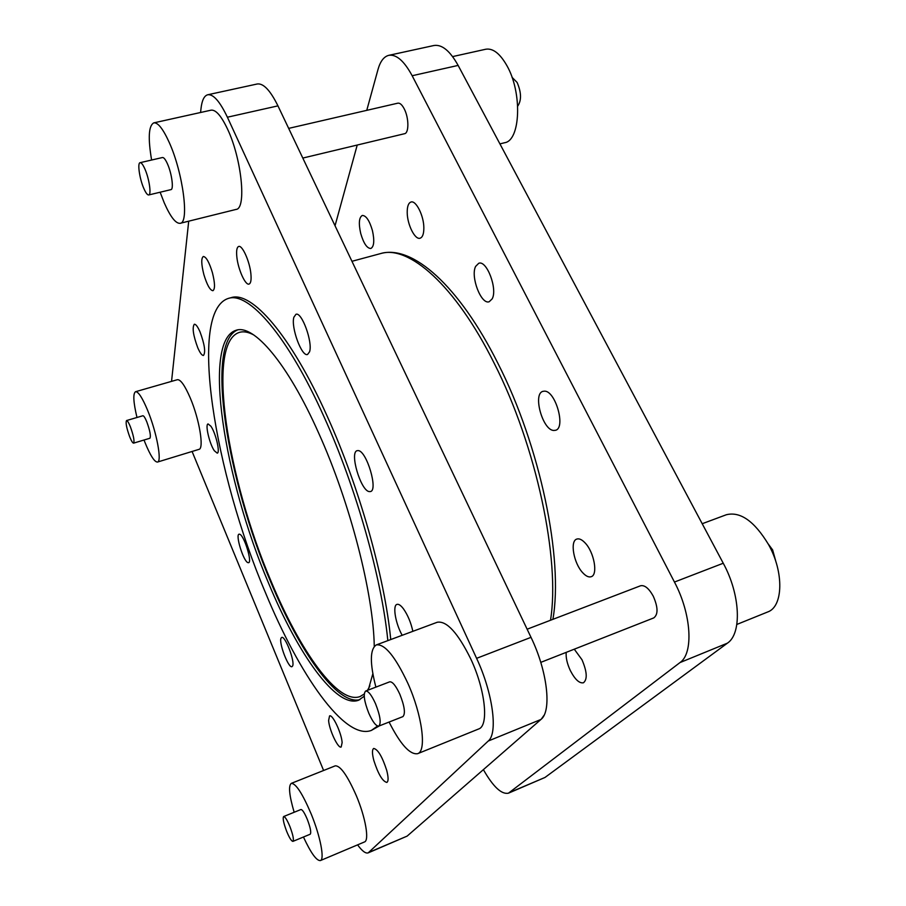 <?xml version="1.0" encoding="UTF-8"?>
<svg xmlns="http://www.w3.org/2000/svg" width="906" height="906" viewBox="0 0 906 906"><rect width="100%" height="100%" fill="white"/><g stroke="black" fill="none" stroke-linecap="round" stroke-linejoin="round"><path stroke-width="1.36" d="M253.714 334.926C248.335 332.038 243.601 331.177 239.535 332.332C205.436 342.604 227.576 479.75 271.166 581.448C299.943 650.882 338.029 704.925 360.078 696.544L364.246 693.996M512.026 77.316L517.111 82.446C521.414 92.457 521.618 100.351 517.722 106.115M499.931 143.895L504.574 142.74C520.474 140.781 522.547 92.706 506.816 65.504C499.931 53.465 492.898 48.052 485.741 49.241L452.615 56.591M768.152 543.872L772.637 549.931L776.204 562.728M736.838 624.449L767.608 612.003C783.226 606.839 784.143 572.15 768.503 544.506C754.415 521.222 740.372 511.301 726.374 514.733L702.207 523.725M574.268 649.194L581.992 659.738C587.077 671.731 587.564 679.409 583.441 682.784C579.319 683.532 574.936 679.432 570.293 670.497C567.099 663.588 565.74 657.541 566.216 652.354M544.019 715.332L541.301 719.126M360.701 233.431C358.493 223.386 359.025 217.395 362.309 215.447C366.115 215.515 369.489 220.566 372.434 230.588C374.608 240.656 374.076 246.625 370.826 248.493C366.998 248.403 363.623 243.386 360.701 233.431M407.213 212.672C407.145 206.523 408.402 202.967 410.996 202.027C416.013 200.113 423.861 215.775 423.849 227.848C423.849 233.861 422.604 237.315 420.09 238.21C415.016 240.079 407.315 224.711 407.213 212.672M475.627 266.398L478.753 263.272C486.76 259.897 497.813 289.184 492.151 298.889L489.195 301.732C481.177 304.982 470.293 276.545 475.627 266.398M544.449 391.154C555.48 390.565 566.069 428.062 555.537 430.282L553.736 430.463C542.637 430.271 532.513 393.702 542.954 391.347L544.449 391.154M584.948 542.762C594.121 551.947 598.266 574.948 591.165 576.714C588.73 577.496 585.933 576.182 582.773 572.785C573.747 563.43 569.704 540.939 576.816 539.07C579.149 538.323 581.867 539.546 584.948 542.762M130.339 426.669C133.544 435.571 134.632 441.063 133.601 443.136C132.729 443.159 131.449 441.109 129.762 436.975C126.568 428.13 125.492 422.66 126.523 420.554C127.384 420.52 128.652 422.558 130.339 426.669M126.523 420.554L142.876 415.752C143.782 415.695 145.085 417.723 146.783 421.811C150 430.678 151.03 436.16 149.898 438.255L133.601 443.136M144.02 440.01L145.107 442.785C150.419 455.707 154.552 462.128 157.485 462.06C162.174 461.788 156.681 432.196 147.689 410.486C142.389 397.779 138.335 391.517 135.538 391.709C132.876 393.566 133.352 402.162 136.976 417.485M157.485 462.06L198.924 449.376C204.246 448.889 199.445 419.421 190.283 398.017C184.869 385.492 180.577 379.376 177.383 379.693L135.538 391.709M144.937 169.082C149.264 178.765 151.574 194.869 148.709 194.96C147.406 195.084 145.787 192.921 143.839 188.482C139.581 178.912 137.225 162.865 140.102 162.684C141.381 162.559 142.989 164.688 144.937 169.082M140.102 162.684L162.48 157.519C163.827 157.372 165.492 159.479 167.451 163.839C171.823 173.454 173.929 189.513 170.917 189.637L148.709 194.96M160.124 192.219L164.314 203.001C170.487 216.953 175.775 223.725 180.158 223.306C189.501 223.204 183.103 172.808 169.173 142.31C163.057 128.856 157.927 122.378 153.794 122.865C148.618 125.651 147.893 138.04 151.608 160.034M180.158 223.306L236.058 209.422C246.625 208.98 241.8 158.958 227.519 129.037C221.257 115.832 215.764 109.547 211.064 110.17L153.794 122.865M289.92 826.566C293.023 834.868 294.031 839.805 292.932 841.368C291.494 841.289 289.388 837.925 286.636 831.278C283.555 823.044 282.559 818.129 283.646 816.544C285.062 816.589 287.145 819.93 289.92 826.566M283.646 816.544L300.917 809.522C302.4 809.522 304.541 812.829 307.327 819.42C310.441 827.676 311.404 832.603 310.226 834.211L292.932 841.368M303.453 837.019C310.894 853.033 316.534 860.893 320.384 860.575C324.812 859.488 320.328 836.227 311.245 814.132C302.491 793.554 295.832 783.305 291.279 783.384C288.278 785.808 289.24 795.434 294.156 812.263M320.384 860.575L364.472 841.957C369.512 840.598 365.537 817.416 356.318 795.683C347.383 775.457 340.35 765.513 335.209 765.853L291.279 783.384M375.526 703.713C380.271 715.865 381.358 723.328 378.81 726.091C376.115 726.318 372.796 722.059 368.833 713.305C364.144 701.267 363.068 693.849 365.628 691.052C368.244 690.768 371.551 694.993 375.526 703.713M365.628 691.052L389.693 681.833C392.457 681.505 395.843 685.649 399.852 694.29C404.608 706.34 405.616 713.792 402.887 716.623L378.81 726.091M389.082 722.048C400.373 744.324 409.886 754.868 417.609 753.69C426.896 751.255 422.219 715.14 407.904 683.396C395.276 656.533 384.756 643.702 376.341 644.902C369.875 649.104 369.727 663.181 375.888 687.122M417.609 753.69L478.572 729.013C489.07 726.057 485.457 690.157 470.871 659.149C457.938 632.932 446.737 620.633 437.258 622.252L376.341 644.902M288.674 128.38L397.847 103.171C399.92 102.854 402.026 104.7 404.167 108.743C408.957 117.633 409.116 133.171 404.529 133.714L302.808 158.063M527.133 629.206L640.553 585.774C644.653 584.88 648.889 588.345 653.249 596.159C658.096 607.258 658.266 614.506 653.758 617.915L540.769 662.377M387.836 640.621C381.743 578.458 356.058 487.349 324.167 417.134C287.542 335.265 248.493 291.438 228.357 298.414C187.644 311.517 214.756 473.555 265.39 592.513C299.15 674.483 344.642 740.519 371.335 730.429L377.609 726.046M371.335 730.429L379.41 725.853M390.746 639.545C384.744 577.394 359.116 486.352 327.191 416.194C290.52 334.427 251.347 290.667 231.075 297.678L228.357 298.414M374.257 646.408C373.544 594.189 350.203 502.807 318.753 433.283C287.474 362.83 253.635 324.076 236.138 330.248C201.698 340.701 224.405 479.908 268.55 583.113C297.712 653.622 336.296 708.707 358.583 700.236L364.223 696.238M237.508 329.954C204.677 343.793 227.349 480.554 270.883 582.309C299.501 651.346 337.202 705.604 359.863 699.659M386.703 770.327C382.264 756.657 377.938 749.364 373.714 748.447C372.004 749.556 372.049 753.622 373.872 760.621C378.244 774.154 382.57 781.425 386.839 782.422C388.538 781.346 388.493 777.314 386.703 770.327M342.128 742.626C341.619 733.181 332.525 713.939 329.569 715.921L328.606 720.485C329.195 729.908 338.131 748.9 341.166 747.02L342.128 742.626M292.593 666.012C295.197 661.697 285.062 635.265 281.664 637.45L281.041 638.175C278.618 642.796 288.561 668.685 292.004 666.646L292.593 666.012M247.802 562.603L248.584 562.705C252.457 562.298 244.167 535.514 239.762 534.257L239.059 534.178C235.232 534.699 243.318 560.939 247.802 562.603M214.314 450.735L217.225 453.147C220.418 452.943 215.764 433.023 210.905 426.228L208.086 423.94C204.915 424.257 209.501 443.838 214.314 450.735M197.78 347.791C200.079 353.034 201.981 355.594 203.499 355.446C205.764 352.174 204.597 344.303 200 331.811C197.701 326.613 195.809 324.088 194.314 324.246C192.061 327.576 193.216 335.424 197.78 347.791M203.884 274.631C207.032 284.96 210.045 290.328 212.921 290.713C215.186 289.071 215.005 283.046 212.4 272.638C209.229 262.23 206.206 256.84 203.352 256.477C201.075 258.21 201.257 264.258 203.884 274.631M236.851 257.044C238.085 269.32 245.379 285.583 249.037 284.076C250.849 283.363 251.46 279.931 250.883 273.793C249.739 261.472 242.298 244.88 238.686 246.466C236.817 247.236 236.217 250.758 236.851 257.044M293.872 317.236C290.769 327.191 301.755 357.111 307.564 354.473L309.558 351.811C312.955 342.355 301.732 311.483 295.945 314.303L293.872 317.236M358.278 450.599L357.157 450.667C349.365 452.128 360.554 490.339 369.093 491.584L370.463 491.562C378.357 490.282 366.704 450.995 358.278 450.599M412.864 631.323C410.95 622.637 407.847 615.185 403.566 608.979C400.882 605.389 398.685 603.872 396.953 604.393C392.411 605.502 395.548 623.656 402.185 635.287M357.587 844.868C362.14 851.074 365.673 853.735 368.198 852.863L488.266 741.017C498.175 733.237 492.819 692.807 476.601 658.334L227.395 117.214C219.909 101.495 213.363 94.009 207.757 94.756C204.19 95.719 201.936 100.34 200.996 108.629L200.577 112.491M188.708 221.189L171.551 381.358M192.083 451.46L323.601 770.485M368.198 852.863L407.134 836.113L540.939 719.466C551.947 711.289 547.473 671.131 531.007 637.348L277.949 105.866C270.316 90.396 263.408 83.103 257.247 83.986L207.757 94.756M368.244 690.044L372.842 673.758M483.385 769.647C493.192 786.816 501.562 794.664 508.47 793.169L544.982 777.461L727.382 643.181C742.025 633.69 740.451 594.596 723.248 563.238L458.13 65.413C450.01 50.849 441.935 44.213 433.895 45.515L388.787 55.334C383.895 56.58 380.294 61.314 377.983 69.535L366.76 110.351M508.47 793.169L679.998 662.569C693.758 653.396 691.482 614.019 674.449 582.048L412.162 75.73C404.155 60.94 396.364 54.145 388.787 55.334M357.224 145.039L335.039 225.753M367.451 690.349L369.897 686.001M552.898 619.342C563.589 558.866 540.191 446.058 497.858 363.215C459.07 285.764 412.275 244.28 380.486 253.612C408.391 244.643 455.197 284.812 494.166 363.204C536.556 446.25 560.372 559.897 550.508 620.259M407.134 836.113L368.957 852.365M277.949 105.866L227.395 117.214M531.007 637.348L476.601 658.334M540.939 719.466L488.266 741.017M509.546 792.535L544.982 777.461M412.162 75.73L458.13 65.413M674.449 582.048L723.248 563.238M679.998 662.569L727.382 643.181M380.486 253.612L351.958 261.302"/></g></svg>
